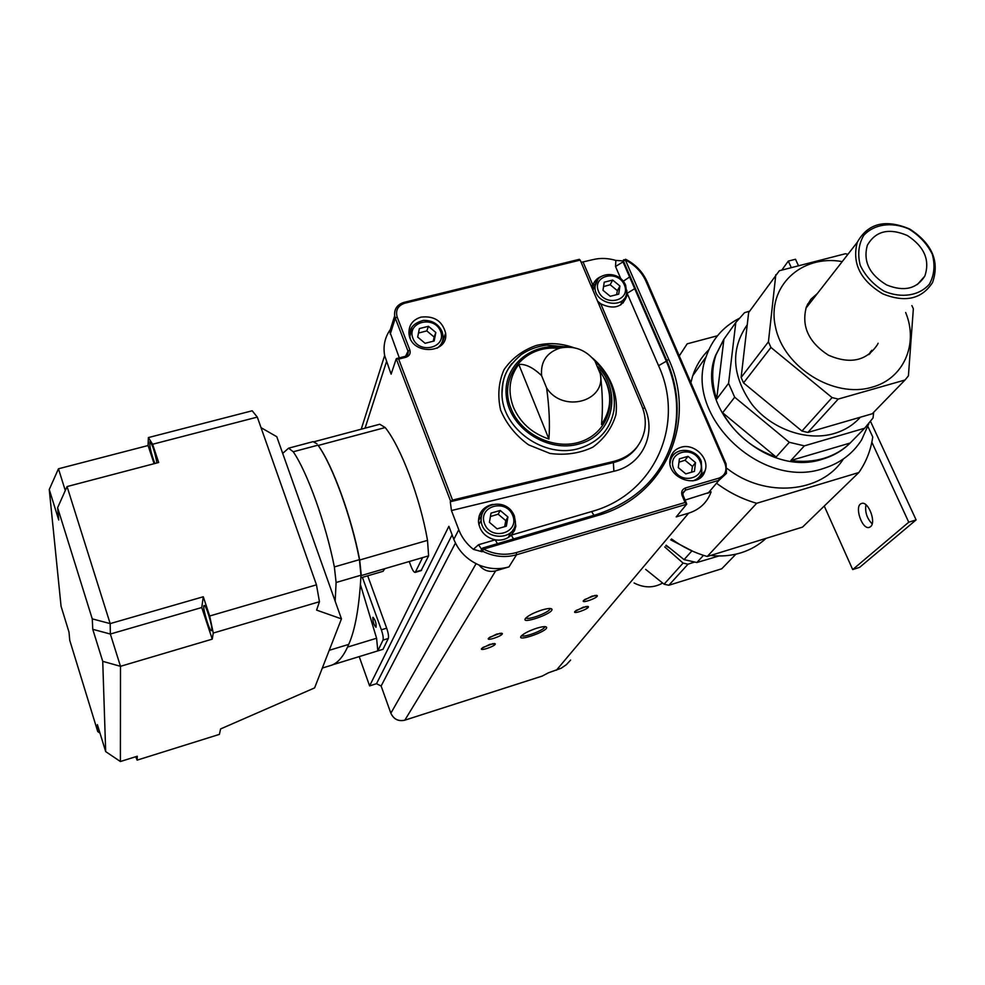 <?xml version="1.0" encoding="UTF-8"?>
<svg xmlns="http://www.w3.org/2000/svg" width="985" height="985" viewBox="0 0 985 985"><rect width="100%" height="100%" fill="white"/><g stroke="black" fill="none" stroke-linecap="round" stroke-linejoin="round"><path stroke-width="1.48" d="M662.609 583.046C653.646 588.131 644.141 588.107 634.094 582.985M886.734 284.985C869.447 274.63 862.971 261.419 867.305 245.351C875.53 230.958 888.876 227.67 907.345 235.513C924.349 246.619 930.172 260.138 924.829 276.083C916.678 288.925 903.971 291.892 886.734 284.985M882.831 293.887C905.227 302.875 921.812 299.083 932.549 282.523C939.801 261.567 932.229 243.751 909.832 229.086C885.478 218.781 867.957 223.189 857.27 242.31C851.828 263.254 860.348 280.442 882.831 293.887M884.296 291.289C901.558 298.59 919.387 295.709 929.397 284.148C934.297 275.197 935.258 265.236 932.303 254.253C927.045 243.677 919.103 235.193 908.478 228.791C891.56 221.6 873.954 224.161 863.71 235.415C858.6 244.231 857.442 254.192 860.237 265.297C865.433 276.071 873.461 284.739 884.296 291.289M868.819 354.625L870.826 351.349M810.827 301.902L807.171 305.054M807.774 303.873L811.591 300.918M871.774 350.291L869.89 353.824M878.115 343.223L877.364 344.762C866.381 361.002 850.092 364.487 828.496 355.228C808.55 342.3 801.187 326.183 806.395 306.852L810.827 299.305L817.402 293.481M911.876 305.584L913.354 308.785L908.416 375.851L905.03 380.001L872.254 413.762L807.848 432.452L801.95 431.048L743.54 382.906L741.126 377.477L748.662 312.528L779.344 270.74L845.376 253.748L847.9 254.327M905.03 380.001L838.223 399.073L832.079 397.595L770.959 347.471L743.54 382.906M842.237 261.604C801.014 254.13 766.342 286.943 775.503 327.118C783.678 367.38 833.889 398.728 871.984 387.216C903.713 378.769 918.746 343.974 905.658 312.504M741.126 377.477L768.423 341.844L775.811 274.692M768.423 341.844L770.959 347.471M801.95 431.048L832.079 397.595M807.848 432.452L838.223 399.073M664.715 546.921L683.085 563.088L687.998 564.196L694.302 562.139M665.786 545.665L669.615 548.054M645.655 569.367L664.075 584.203L668.827 585.262L721.746 568.776L735.93 554.161M687.998 564.196L668.827 585.262M683.085 563.088L664.075 584.203M624.355 284.911C631.262 300.573 605.11 307.283 598.523 291.425C591.751 275.689 617.792 269.225 624.355 284.911M621.978 301.114L620.796 304.87M592.477 289.159L595.137 286.118M616.61 294.675L617.361 290.661L610.158 284.727L603.546 286.598M618.715 294.133L610.232 296.288L602.98 290.304L604.224 282.19L612.695 280.06L619.922 286.019L618.715 294.133M617.361 290.661L619.922 286.019M610.158 284.727L612.695 280.06M440.554 331.305C447.178 347.643 419.167 354.822 412.9 338.286C406.448 321.861 434.336 314.929 440.554 331.305M440.024 345.587L439.975 346.425M409.206 335.183L409.723 334.469M433.265 341.216L434.139 337.055L426.8 330.886L418.477 333.065M434.163 340.995L425.089 343.297L417.677 337.079L419.376 328.584L428.438 326.306L435.826 332.499L434.163 340.995M434.139 337.055L435.826 332.499M426.8 330.886L428.438 326.306M700.027 461.3C707.39 477.996 680.77 485.827 673.728 468.922C666.513 452.14 693.034 444.567 700.027 461.3M696.186 479.387L695.903 480.114M670.059 460.155L670.699 459.7M691.568 472.197L692.467 466.459L685.006 460.241L678.973 462.174M694.437 471.359L685.794 473.883L678.271 467.604L679.404 458.838L688.022 456.35L695.521 462.605L694.437 471.359M692.467 466.459L695.521 462.605M685.006 460.241L688.022 456.35M512.754 515.561C519.809 533.02 491.232 541.43 484.534 523.737C477.639 506.179 506.093 498.065 512.754 515.561M510.907 532.343L508.248 537.49M478.439 520.622L481.53 515.648M504.665 526.655L505.785 520.659L498.151 514.182L490.407 516.546M506.364 526.162L497.105 528.859L489.41 522.321L490.998 513.123L500.245 510.464L507.915 516.965L506.364 526.162M505.785 520.659L507.915 516.965M498.151 514.182L500.245 510.464M870.555 526.667C876.576 522.198 868.105 500.515 861.53 503.507C853.798 505.539 862.097 530.447 869.459 527.307L870.555 526.667M865.938 504.751C864.855 512.101 866.923 518.467 872.156 523.86M765.998 538.364C758.955 544.976 750.619 549.778 741.003 552.807C731.362 555.762 721.229 556.636 710.628 555.442M693.058 551.403L670.711 539.854M691.839 550.972L684.07 559.628L666.168 545.21M718.951 555.971L696.863 562.521L684.07 559.628M696.863 562.521L703.475 555.355M738.849 318.574C722.818 326.958 711.909 339.702 706.11 356.804C683.393 415.116 761.331 490.395 823.374 468.491C840.057 463.307 852.801 453.765 861.616 439.876L868.832 423.685M723.716 339.505L715.492 355.597C694.006 409.218 765.813 479.079 823.14 458.961C834.307 455.587 843.677 449.899 851.249 441.92M864.67 428.216L850.166 443.028C842.852 450.157 834.036 455.267 823.706 458.382C813.327 461.411 802.393 462.125 790.881 460.5L804.376 445.86L864.67 428.216L873.055 417.923L873.67 412.309M789.305 442.302L776.094 457.028C752.577 448.815 734.748 434.065 722.608 412.764L734.687 397.214L789.305 442.302L804.376 445.86M728.58 383.325L716.649 399.122C711.65 383.67 711.416 368.944 715.96 354.945L723.913 339.222L735.807 322.489L728.58 383.325L734.687 397.214M749.622 311.174L744.574 312.651L735.807 322.489M746.901 325.296C730.341 349.613 732.015 375.974 751.949 404.367C771.698 429.251 806.801 441.625 834.172 433.523C844.539 430.445 853.133 425.138 859.991 417.603M708.855 349.712C701.418 357.026 696.026 365.731 692.701 375.827L690.879 382.66M727.176 468.552C765.185 498.422 821.712 493.177 843.369 458.973M858.834 472.529L802.529 527.11L707.255 556.488L756.677 503.286L858.834 472.529L860.04 470.781C866.751 460.586 870.986 449.32 872.747 436.971L867.933 426.542M717.511 483.955C729.577 492.808 742.628 499.247 756.677 503.286M707.255 556.488C694.413 552.844 682.482 546.995 671.487 538.943M717.486 335.762L687.173 343.839L679.281 355.917M723.913 339.222L716.649 399.122M790.881 460.5L850.166 443.028M722.608 412.764L776.094 457.028M781.893 269.988L788.295 261.099L791.177 267.329M871.848 442.203L908.749 522.21L852.69 569.576L859.609 567.36L916.112 519.908L870.568 421.494M798.306 265.334L795.498 259.252L788.295 261.099M908.749 522.21L916.112 519.908M852.69 569.576L824.26 506.044M592.477 358.035C609.85 372.946 618.691 394.222 615.884 414.87C611.894 428.118 604.187 438.891 592.748 447.215C579.66 453.395 565.427 455.476 550.024 453.457L528.576 444.851C515.795 435.542 506.487 423.981 500.639 410.179C497.4 395.896 498.521 382.414 503.988 369.732C511.831 358.392 522.53 350.328 536.086 345.526C548.485 342.435 561.031 343.149 573.726 347.656M598.178 366.888C622.754 392.596 612.732 435.604 579.02 443.964C548.51 452.989 510.846 429.177 506.573 398.236C501.513 367.331 530.656 341.721 562.829 347.471M211.763 630.068L211.479 630.659C209.596 632.185 201.9 605.923 204.117 605.516C205.717 603.965 212.698 626.349 211.763 630.068M282.695 453.395L288.58 448.187L293.247 451.77C307.258 472.049 325.875 523.798 334.358 566.929L336.107 582.492L335.159 601.182L276.773 436.7L261.025 427.662M154.854 463.492C151.013 453.112 149.351 445.823 149.88 441.612C152.441 444.531 154.793 451.647 156.935 462.95M382.993 571.337L384.839 568.665M372.81 617.546C372.872 621.929 373.943 625.167 376.036 627.285C376.418 623.431 375.408 620.107 373.019 617.312L372.81 617.546M626.792 290.218L626.989 295.438C622.766 307.209 614.024 310.004 600.788 303.823L597.55 301.151M592.367 288.876L592.933 285.256C594.263 281.144 597.009 278.226 601.195 276.49M595.531 283.902L592.674 286.241M623.246 302.912L623.677 299.243M514.416 516.103L515.844 526.236L514.465 530.632L511.277 535.126C506.918 539.214 501.562 540.777 495.221 539.829C485.519 537.428 479.941 531.543 478.501 522.149C478.365 513.554 482.404 507.804 490.616 504.923L493.017 504.406M482.712 512.385L479.252 515.648M512.089 534.239L513.123 529.598M671.77 457.237L670.44 457.926M697.983 479.202L698.328 477.75M680.881 447.301C694.031 442.893 709.828 458.234 705.051 470.83C699.535 490.85 664.358 477.639 670.477 457.803C672.016 452.497 675.488 449 680.881 447.301M409.969 331.76L408.886 332.881M441.674 344.873L445.614 333.102C448.864 354.058 411.533 355.437 409.046 334.334C408.344 325.641 412.333 319.903 421.026 317.108C434.2 315.668 442.4 320.999 445.614 333.102M625.5 259.486L625.327 259.917C634.894 264.903 641.764 272.008 645.951 281.242L725.058 463.8C727.25 470.682 725.194 475.459 718.89 478.144L685.375 487.994C682.088 489.385 680.992 491.872 682.088 495.467L685.067 502.498L516.288 552.585C505.256 555.638 494.335 554.481 483.561 549.113L482.133 551.748L473.391 549.359C466.644 544.003 461.78 537.465 458.776 529.745L451.45 510.538L450.28 501.747L452.534 500.072L614.283 461.263C630.646 456.708 640.706 446.599 644.461 430.962C646.123 422.454 645.187 413.971 641.666 405.475L580.202 260.102L579.205 259.511M599.459 370.483C612.35 389.173 613.039 407.187 601.503 424.498C602.992 409.698 602.611 392.855 600.357 373.98L594.94 361.027C585.619 349.663 574.009 345.341 560.108 348.037C546.663 352.507 540.482 361.704 541.602 375.642L546.601 387.918C549.248 407.1 550.024 424.129 548.916 439.027C531.949 433.301 520.092 422.614 513.32 406.965C507.534 391.107 509.356 376.91 518.787 364.388C525.596 363.859 533.205 367.602 541.602 375.642M604.433 378.363C617.854 402.68 606.92 433.092 580.83 441.699C554.949 450.724 521.237 434.828 511.141 408.775C497.536 377.39 524.574 344.134 558.717 348.444M496.809 634.032L502.288 633.527C503.446 635.719 485.137 641.875 488.683 638.095L496.809 634.032M489.705 637.258L500.208 633.244M592.157 596.085L597.255 595.63C598.437 597.846 580.103 604.248 583.662 600.382L592.157 596.085M584.659 599.545L595.162 595.383M541.738 610.06C547.598 608.336 550.997 608.04 551.908 609.161C554.161 613.458 518.923 625.5 525.805 618.063C528.859 615.231 534.178 612.571 541.738 610.06M526.064 617.792C527.135 620.759 549.014 612.67 549.95 608.976L550.012 608.484M536.763 628.208C542.439 626.522 545.715 626.201 546.577 627.236C548.67 631.163 515.081 642.712 521.422 635.867C524.303 633.207 529.413 630.659 536.763 628.208M521.755 635.534C522.998 638.157 543.855 630.388 544.693 627.002L544.767 626.632M583.342 607.154L588.377 606.674C589.523 608.792 571.596 615.046 575.031 611.34L583.342 607.154M576.053 610.478L586.297 606.44M489.791 644.362L495.209 643.821C496.317 645.938 478.414 651.959 481.825 648.327L489.791 644.362M482.884 647.465L493.128 643.574M508.962 566.892L495.652 570.869C489.04 572.408 483.512 570.475 479.079 565.058C489.089 569.108 499.05 569.712 508.962 566.892L516.546 554.764C505.059 557.966 493.694 556.759 482.478 551.157L481.493 549.716L482.712 548.017L481.493 549.753M685.092 500.084L711.096 491.86L710.838 492.586C706.885 502.806 699.485 509.664 688.638 513.16L676.202 516.879L686.717 504.185L516.546 554.764L516.288 552.585M542.23 676.067L548.473 672.78L561.105 668.261L566.338 664.703L570.611 660.085M450.576 501.106L396.241 358.774L391.107 374.189L384.642 355.536C383.067 346.511 384.679 338.261 389.469 330.788L399.294 357.85M581.15 262.355L593.056 259.597C600.468 257.836 608.065 258.107 615.859 260.434L623.037 260.914L623.012 261.875L623.616 259.732M389.469 330.788L390.368 329.483M376.381 683.738L369.609 685.892L359.205 656.613L369.609 685.892L448.877 526.298L453.826 539.349C458.591 551.157 467.001 559.726 479.079 565.058M367.7 575.806L386.674 628.184C388.324 633.084 388.866 636.507 388.299 638.477L383.03 649.3L377.821 650.888L376.59 638.243L360.436 584.622M329.052 665.995L331.686 665.183C338.323 662.683 343.999 655.751 348.702 644.399C355.142 630.043 359.229 607.105 360.978 575.597L359.427 559.665C351.239 516.657 332.462 465.203 317.995 445.158L318.241 445.442C332.721 465.511 351.51 516.99 359.697 560.009L361.273 575.56L428.61 555.848L421.075 570.647M428.61 555.848L427.515 540.359C420.102 497.659 400.92 447.005 385.209 427.552L379.754 424.252L314.35 441.674M628.972 455.316L629.895 453.999M396.241 358.774L398.654 359.106L405.992 357.235C409.501 355.942 410.782 353.541 409.871 350.032L408.024 351.189L405.512 356.398M409.871 350.032L397.14 316.948C395.391 310.238 397.891 305.658 404.638 303.245L403.813 302.58C397.09 304.734 394.037 309.142 394.665 315.828L395.305 318.13L390.232 334.161M620.796 278.681L615.514 266.504L615.859 260.434M583.108 262.047L592.933 285.256L590.963 285.576M625.623 259.264L623.308 260.409M685.067 502.498L686.717 504.185M473.391 549.359L478.488 544.742L495.221 539.829L497.437 543.683M513.517 538.955L511.277 535.126L591.591 511.56C655.357 494.051 685.363 423.513 658.571 365.694L627.137 293.284L634.709 288.691L629.6 276.994L623.283 281.23M598.818 304.156L600.788 303.823L644.867 407.975C656.699 434.176 642.048 465.092 613.877 471.273L451.45 510.538M668.729 359.365L666.796 360.498L623.443 261.087L625.327 259.917L668.729 359.365C697.515 421.124 665.7 496.748 597.329 515.623L483.561 549.113L482.712 548.017L596.393 514.576L482.872 548.029M548.916 439.027L518.787 364.388M120.392 761.516L137.284 756.246L137.124 760.137L219.396 734.379L220.591 728.937L314.609 687.899L341.45 618.875L316.604 610.109L319.448 601.712L213.265 633.047L212.243 639.142L120.49 666.316L120.392 761.516L105.678 751.604L97.392 724.628L97.737 731.584L100.002 733.123M135.684 756.739L137.124 760.137M213.265 633.047L209.67 616.007L203.279 596.762L201.765 607.523L110.357 634.032L120.49 666.316L102.735 661.341L105.678 751.604M201.765 607.523L212.243 639.142M319.448 601.712L316.468 584.831L209.67 616.007M257.307 417.098L152.601 444.26L148.378 437.574L252.197 410.782L257.307 417.098L316.468 584.831M341.45 618.875L335.159 601.182M152.601 444.26L158.671 462.494L67.066 486.565L110.172 623.604L110.357 634.032L92.762 629.317L102.735 661.341M92.762 629.317L92.258 618.875L57.61 507.731L58.731 519.981L49.25 489.508L61.058 606.231L68.999 632.124L69.75 640.336L97.737 731.584M92.258 618.875L110.172 623.604L203.279 596.762M148.378 437.574L148.082 445.528L58.46 468.786L49.25 489.508M348.702 644.399L329.224 650.322M65.293 490.542L58.46 468.786M57.61 507.731L67.066 486.565M148.082 445.528L154.103 463.689M316.948 443.779L313.107 441.649L288.9 448.101M347.545 647.096L376.59 638.243M332.733 664.74L377.821 650.888L383.005 640.102C383.547 638.132 383.005 634.697 381.355 629.809L362.418 577.358M422.553 557.621L415.251 572.371C414.057 572.494 412.666 570.487 411.04 566.35L409.255 561.512M592.921 290.181L595.149 285.945C596.048 271.848 619.343 270.025 625.647 285.207L626.645 292.865C624.921 310.767 592.564 303.7 595.149 285.945L597.833 279.445M442.093 331.748L443.028 335.516C443.447 340.822 441.465 345.058 437.094 348.234M410.277 338.434L409.871 336.636L411.952 327.032M670.059 463.307L670.502 460.389C673.568 446.488 696.1 447.35 701.283 461.399L701.849 472.197C700.335 476.531 697.318 479.424 692.812 480.889M669.997 461.054L670.502 460.389C671.905 455.599 675.045 452.435 679.921 450.896M514.232 515.746L515.364 521.545C516.472 541.873 481.825 540.777 481.136 520.363C481.037 512.557 484.719 507.349 492.168 504.726M511.904 363.539C505.071 372.256 501.771 382.34 502.005 393.803C501.734 428.77 544.988 459.355 579.426 448.335C598.929 442.056 610.429 429.362 613.938 410.277C616.093 391.895 609.924 375.716 595.469 361.741M614.283 461.263L613.396 462.568C623.961 459.884 632.124 454.331 637.898 445.885M600.357 373.98C606.058 401.72 562.669 413.331 546.601 387.918M495.652 570.869L404.835 720.17L542.366 676.018M556.377 670.243L688.638 513.16M476.087 563.679L390.86 713.214C393.717 719.235 398.371 721.562 404.835 720.17L404.798 720.22C398.334 721.599 393.692 719.272 390.86 713.238L381.133 686.016L376.492 683.701L452.127 534.867M365.066 428.155L386.428 361.889M458.776 529.745L453.826 539.349M369.634 685.855L376.492 683.701L381.121 686.04L455.439 543.043M381.17 686.126L390.897 713.325M404.737 720.207L542.316 676.055M406.411 355.881L408.024 351.189L395.305 318.13L397.14 316.948M726.007 464.021L726.438 473.428L719.013 480.274L708.006 493.288M718.89 478.144L719.013 480.274L685.511 490.136L682.765 493.534M683.097 495.356L682.888 492.709L685.511 490.136L685.375 487.994M405.992 357.235L405.167 356.496M404.638 303.245L580.202 260.102M645.951 281.242L647.022 281.488L726.007 463.713M629.6 276.994L623.012 261.875L615.514 266.504M725.058 463.8L726.08 463.886L726.438 473.428M682.088 495.467L683.171 495.529L686.582 503.594M481.579 549.125L481.148 550.319L482.133 551.748M478.488 544.742L481.566 549.137M452.534 500.072L398.654 359.106M450.28 501.747L613.396 462.568L613.877 471.273M642.786 408.381L644.867 407.975M634.709 288.691L666.316 361.212L658.571 365.694M652.415 478.488C662.376 466.237 669.332 452.546 673.297 437.389L673.789 436.724C679.97 411.225 677.643 385.825 666.796 360.498L666.316 361.212C677.151 386.526 679.478 411.915 673.297 437.389C669.701 451.339 663.521 464.083 654.742 475.632M593.955 515.29L591.591 511.56M597.329 515.623L596.393 514.576C637.233 501.094 663.028 475.152 673.789 436.724C663.004 475.115 637.258 501.069 596.578 514.589M361.002 575.215L336.107 582.492M359.427 559.665L334.358 566.929M317.995 445.158L293.247 451.77M318.241 445.442L385.209 427.552M427.515 540.359L359.697 560.009M415.719 571.866L421.642 570.118M388.299 638.477L383.005 640.102M386.674 628.184L381.355 629.809M924.829 276.083L917.367 284.53M857.27 242.31L805.878 308.268M443.028 335.516L442.117 331.649C438.448 323.93 432.169 320.174 423.291 320.408C413.208 323.24 408.738 328.658 409.871 336.636L409.735 337.055M515.364 521.545L514.256 515.684C506.327 496.674 479.067 503.335 481.136 520.363L478.858 524.574M715.96 354.945L715.492 355.597M692.701 375.827L706.11 356.804M569.219 347.126L546.65 345.132C537.244 346.326 528.736 349.515 521.09 354.711C502.929 370.779 502.978 380.136 502.005 393.803C501.71 382.365 504.985 372.305 511.843 363.613M360.867 577.813L383.214 571.263M623.53 301.521L626.989 295.438M698.439 478.956L705.051 470.83M501.513 633.183L502.288 633.527M596.454 595.309L597.255 595.63M550.356 608.508L551.908 609.161M545.197 626.657L546.577 627.236M587.626 606.366L588.377 606.674M494.47 643.5L495.209 643.821M513.074 530.189L514.884 529.659M384.642 355.536L361.236 429.177M396.536 358.565L405.303 356.324C406.928 356.447 407.913 355.019 408.246 352.014L407.076 355.413M389.604 331.896L394.665 315.828C394.111 309.019 397.201 304.55 403.961 302.383L579.414 259.301M646.911 281.254C642.565 271.7 635.473 264.374 625.635 259.264M322.317 668.064L331.686 665.183M415.251 572.371L421.174 570.623"/></g></svg>
